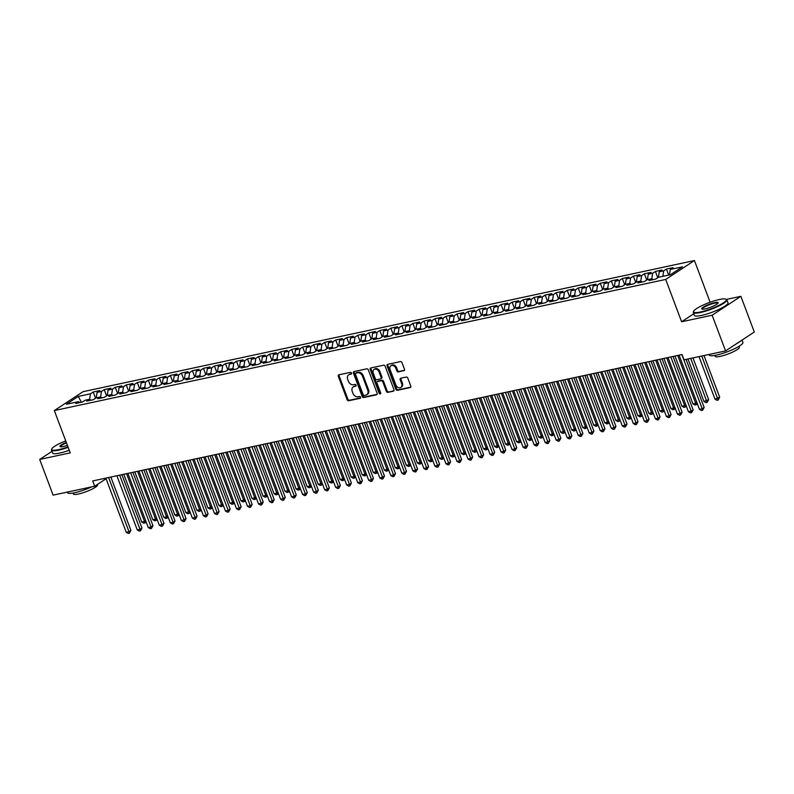 <?xml version="1.0" encoding="UTF-8"?>
<svg xmlns="http://www.w3.org/2000/svg" width="794" height="794" viewBox="0 0 794 794"><rect width="100%" height="100%" fill="white"/><g stroke="black" fill="none" stroke-linecap="round" stroke-linejoin="round"><path stroke-width="1.19" d="M351.514 373.081A0.983 0.754 -123.3 0 0 350.412 372.336L338.919 374.798A1.409 1.072 -123.3 0 0 338.323 376.336L347.107 399.7A1.409 1.072 -123.3 0 0 348.675 400.762L360.168 398.3A0.983 0.754 -123.3 0 0 359.483 396.484L357.995 396.802A4.516 3.444 -123.3 0 1 352.973 393.387L352.238 391.442A4.516 3.444 -123.3 0 1 353.221 386.926A4.516 3.444 -123.3 0 1 354.144 386.549L355.633 386.221A0.983 0.754 -123.3 0 0 354.948 384.405L353.459 384.723A4.516 3.444 -123.3 0 1 348.437 381.319L347.703 379.373A4.516 3.444 -123.3 0 1 348.685 374.857A4.516 3.444 -123.3 0 1 349.608 374.47L351.097 374.153A0.983 0.754 -123.3 0 0 351.514 373.081M403.868 370.758A1.409 1.072 -123.3 0 0 404.464 369.23L402.002 362.679A1.409 1.072 -123.3 0 0 400.424 361.607L387.661 364.347A1.409 1.072 -123.3 0 0 387.065 365.875L395.849 389.239A1.409 1.072 -123.3 0 0 397.417 390.311L410.19 387.571A1.409 1.072 -123.3 0 0 410.776 386.043L407.808 378.123A1.409 1.072 -123.3 0 0 406.23 377.061L400.772 378.232A1.409 1.072 -123.3 0 0 400.176 379.76L401.655 383.681A3.772 2.878 -123.3 0 1 400.831 387.462A3.772 2.878 -123.3 0 1 395.859 384.931L390.082 369.547A3.772 2.878 -123.3 0 1 390.906 365.776A3.772 2.878 -123.3 0 1 395.869 368.307L396.831 370.867A1.409 1.072 -123.3 0 0 398.399 371.929L404.374 370.421M693.767 313.769L681.609 321.769L712.139 315.218L725.567 350.918L684.001 359.831L682.016 354.541L92.69 480.936L94.685 486.226L106.088 478.722M681.609 321.769L665.7 279.448L54.329 410.567L83.062 391.67L694.442 260.551L665.7 279.448M51.957 451.369L39.7 459.428L70.239 452.878L54.329 410.567M39.7 459.428L53.119 495.138L94.685 486.226M368.347 369.895A1.409 1.072 -123.3 0 0 366.778 368.823L354.005 371.562A1.409 1.072 -123.3 0 0 353.419 373.091L362.193 396.464A1.409 1.072 -123.3 0 0 363.771 397.526L376.535 394.787A1.409 1.072 -123.3 0 0 377.13 393.258L368.347 369.895M370.838 367.959L383.601 365.22A1.409 1.072 -123.3 0 1 385.169 366.282L393.953 389.646A1.409 1.072 -123.3 0 1 393.358 391.174L387.899 392.355A1.409 1.072 -123.3 0 1 386.331 391.283L382.768 381.805A1.409 1.072 -123.3 0 0 381.199 380.743L377.567 381.517A1.409 1.072 -123.3 0 0 376.971 383.055L380.683 392.911A0.983 0.754 -123.3 0 1 379.165 393.238L370.242 369.488A1.409 1.072 -123.3 0 1 370.838 367.959M95.558 398.26L93.196 391.988L90.447 393.804L78.318 396.404L66.359 404.265L78.477 401.665L75.728 403.481L82.338 402.062L85.097 400.245L89.504 399.303L86.745 401.119L93.364 399.7L96.124 397.883L100.53 396.94L97.771 398.757L104.381 397.337L107.14 395.521L111.557 394.578L108.798 396.385L115.408 394.965L118.167 393.159L122.574 392.206L119.815 394.023L126.435 392.603L129.194 390.797L133.6 389.844L130.841 391.66L137.461 390.241L140.21 388.425L144.627 387.482L141.868 389.298L148.478 387.879L151.237 386.063L155.644 385.12L152.895 386.936L159.505 385.517L162.264 383.701L166.671 382.758L163.911 384.564L170.531 383.145L173.281 381.338L177.697 380.386L174.938 382.202L181.548 380.783L184.307 378.976L188.714 378.023L185.965 379.84L192.575 378.42L195.334 376.604L199.741 375.661L196.981 377.478L203.601 376.058L206.361 374.242L210.767 373.299L208.008 375.115L214.618 373.696L217.377 371.88L221.794 370.937L219.035 372.743L225.645 371.324L228.404 369.518L232.811 368.565L230.052 370.381L236.672 368.962L239.431 367.156L243.837 366.203L241.078 368.019L247.698 366.6L250.447 364.783L254.864 363.841L252.105 365.657L258.715 364.238L261.474 362.421L265.881 361.478L263.132 363.295L269.742 361.875L272.501 360.059L276.908 359.116L274.148 360.923L280.768 359.503L283.518 357.697L287.934 356.744L285.175 358.56L291.785 357.141L294.544 355.335L298.951 354.382L296.202 356.198L302.812 354.779L305.571 352.963L309.978 352.02L307.218 353.836L313.838 352.417L316.598 350.601L321.004 349.658L318.245 351.474L324.855 350.055L327.614 348.238L332.021 347.296L329.272 349.102L335.882 347.683L338.641 345.876L343.048 344.924L340.289 346.74L346.909 345.321L349.668 343.514L354.074 342.561L351.315 344.378L357.925 342.958L360.684 341.142L365.101 340.199L362.342 342.016L368.952 340.596L371.711 338.78L376.118 337.837L373.359 339.653L379.979 338.234L382.738 336.418L387.144 335.475L384.385 337.281L391.005 335.862L393.755 334.056L398.171 333.103L395.412 334.919L402.022 333.5L404.781 331.694L409.188 330.741L406.439 332.557L413.049 331.138L415.808 329.321L420.215 328.379L417.455 330.195L424.075 328.776L426.825 326.959L431.241 326.016L428.482 327.833L435.092 326.413L437.851 324.597L442.258 323.654L439.509 325.461L446.119 324.041L448.878 322.235L453.285 321.282L450.526 323.098L457.146 321.679L459.905 319.863L464.311 318.92L461.552 320.736L468.162 319.317L470.921 317.501L475.338 316.558L472.579 318.374L479.189 316.955L481.948 315.139L486.355 314.196L483.596 316.002L490.216 314.593L492.975 312.776L497.381 311.834L494.622 313.64L501.242 312.221L503.992 310.414L508.408 309.462L505.649 311.278L512.259 309.858L515.018 308.042L519.425 307.099L516.676 308.916L523.286 307.496L526.045 305.68L530.452 304.737L527.692 306.553L534.312 305.134L537.062 303.318L541.478 302.375L538.719 304.181L545.329 302.772L548.088 300.956L552.495 300.013L549.746 301.819L556.356 300.4L559.115 298.594L563.522 297.641L560.763 299.457L567.382 298.038L570.142 296.222L574.548 295.279L571.789 297.095L578.399 295.676L581.158 293.859L585.565 292.917L582.816 294.733L589.426 293.314L592.185 291.497L596.592 290.554L593.833 292.361L600.453 290.951L603.212 289.135L607.618 288.192L604.859 289.999L611.479 288.579L614.228 286.773L618.645 285.82L615.886 287.636L622.496 286.217L625.255 284.401L629.662 283.458L626.903 285.274L633.523 283.855L636.282 282.039L640.689 281.096L637.929 282.912L644.549 281.493L647.299 279.677L651.715 278.734L648.956 280.54L655.566 279.131L658.325 277.314L670.454 274.714L682.413 266.844L670.285 269.444L669.451 274.923M93.196 391.988L99.816 390.569L97.057 392.385L101.463 391.442L100.62 397M106.575 395.888L104.222 389.626L101.463 391.442M104.222 389.626L110.832 388.206L108.083 390.023L112.49 389.07L111.646 394.628M117.601 393.526L115.249 387.264L112.49 389.07M115.249 387.264L121.859 385.844L119.1 387.651L123.517 386.708L122.663 392.266M128.628 391.164L126.266 384.901L123.517 386.708M126.266 384.901L132.886 383.482L130.127 385.288L134.533 384.346L133.69 389.904M139.645 388.802L137.293 382.529L134.533 384.346M137.293 382.529L143.912 381.11L141.153 382.926L145.56 381.983L144.716 387.541M150.671 386.44L148.319 380.167L145.56 381.983M148.319 380.167L154.929 378.748L152.17 380.564L156.587 379.621L155.733 385.179M161.698 384.068L159.346 377.805L156.587 379.621M159.346 377.805L165.956 376.386L163.197 378.202L167.603 377.249L166.76 382.807M172.725 381.706L170.363 375.443L167.603 377.249M170.363 375.443L176.983 374.024L174.223 375.83L178.63 374.887L177.787 380.445M183.742 379.343L181.389 373.071L178.63 374.887M181.389 373.071L187.999 371.661L185.25 373.468L189.657 372.525L188.803 378.083M194.768 376.981L192.416 370.709L189.657 372.525M192.416 370.709L199.026 369.289L196.267 371.106L200.684 370.163L199.83 375.721M205.795 374.619L203.433 368.347L200.684 370.163M203.433 368.347L210.053 366.927L207.294 368.744L211.7 367.801L210.857 373.359M216.812 372.247L214.459 365.984L211.7 367.801M214.459 365.984L221.069 364.565L218.32 366.381L222.727 365.429L221.873 370.987M227.838 369.885L225.486 363.622L222.727 365.429M225.486 363.622L232.096 362.203L229.337 364.009L233.754 363.066L232.9 368.624M238.865 367.523L236.503 361.25L233.754 363.066M236.503 361.25L243.123 359.841L240.364 361.647L244.77 360.704L243.927 366.262M249.882 365.161L247.53 358.888L244.77 360.704M247.53 358.888L254.149 357.469L251.39 359.285L255.797 358.342L254.953 363.9M260.908 362.798L258.556 356.526L255.797 358.342M258.556 356.526L265.166 355.107L262.407 356.923L266.824 355.98L265.97 361.538M271.935 360.426L269.573 354.164L266.824 355.98M269.573 354.164L276.193 352.744L273.434 354.561L277.84 353.608L276.997 359.166M282.962 358.064L280.6 351.802L277.84 353.608M280.6 351.802L287.22 350.382L284.46 352.189L288.867 351.246L288.024 356.804M293.978 355.702L291.626 349.429L288.867 351.246M291.626 349.429L298.236 348.02L295.487 349.826L299.894 348.884L299.04 354.442M305.005 353.34L302.653 347.067L299.894 348.884M302.653 347.067L309.263 345.648L306.504 347.464L310.911 346.521L310.067 352.079M316.032 350.978L313.67 344.705L310.911 346.521M313.67 344.705L320.29 343.286L317.531 345.102L321.937 344.159L321.094 349.717M327.049 348.606L324.696 342.343L321.937 344.159M324.696 342.343L331.306 340.924L328.557 342.74L332.964 341.787L332.11 347.345M338.075 346.244L335.723 339.981L332.964 341.787M335.723 339.981L342.333 338.562L339.574 340.368L343.991 339.425L343.137 344.983M349.102 343.881L346.74 337.609L343.991 339.425M346.74 337.609L353.36 336.199L350.601 338.006L355.007 337.063L354.164 342.621M360.119 341.519L357.766 335.247L355.007 337.063M357.766 335.247L364.377 333.827L361.627 335.644L366.034 334.701L365.19 340.259M371.145 339.157L368.793 332.885L366.034 334.701M368.793 332.885L375.403 331.465L372.644 333.282L377.061 332.339L376.207 337.897M382.172 336.785L379.81 330.522L377.061 332.339M379.81 330.522L386.43 329.103L383.671 330.919L388.077 329.967L387.234 335.525M393.199 334.423L390.837 328.16L388.077 329.967M390.837 328.16L397.457 326.741L394.697 328.547L399.104 327.604L398.26 333.162M404.215 332.061L401.863 325.788L399.104 327.604M401.863 325.788L408.473 324.379L405.714 326.185L410.131 325.242L409.277 330.8M415.242 329.699L412.89 323.426L410.131 325.242M412.89 323.426L419.5 322.007L416.741 323.823L421.148 322.88L420.304 328.438M426.269 327.336L423.907 321.064L421.148 322.88M423.907 321.064L430.527 319.645L427.768 321.461L432.174 320.518L431.331 326.076M437.286 324.964L434.933 318.702L432.174 320.518M434.933 318.702L441.543 317.282L438.794 319.099L443.201 318.146L442.347 323.704M448.312 322.602L445.96 316.34L443.201 318.146M445.96 316.34L452.57 314.92L449.811 316.727L454.228 315.784L453.374 321.342M459.339 320.24L456.977 313.967L454.228 315.784M456.977 313.967L463.597 312.558L460.838 314.364L465.244 313.422L464.401 318.98M470.356 317.878L468.003 311.605L465.244 313.422M468.003 311.605L474.613 310.186L471.864 312.002L476.271 311.059L475.427 316.617M481.382 315.506L479.03 309.243L476.271 311.059M479.03 309.243L485.64 307.824L482.881 309.64L487.298 308.697L486.444 314.255M492.409 313.144L490.047 306.881L487.298 308.697M490.047 306.881L496.667 305.462L493.908 307.278L498.314 306.325L497.471 311.883M503.426 310.782L501.074 304.519L498.314 306.325M501.074 304.519L507.694 303.1L504.934 304.906L509.341 303.963L508.497 309.521M514.452 308.419L512.1 302.147L509.341 303.963M512.1 302.147L518.71 300.728L515.951 302.544L520.368 301.601L519.514 307.159M525.479 306.057L523.127 299.785L520.368 301.601M523.127 299.785L529.737 298.365L526.978 300.182L531.385 299.239L530.541 304.797M536.506 303.685L534.144 297.422L531.385 299.239M534.144 297.422L540.764 296.003L538.004 297.819L542.411 296.877L541.568 302.435M547.523 301.323L545.17 295.06L542.411 296.877M545.17 295.06L551.78 293.641L549.031 295.457L553.438 294.505L552.584 300.063M558.549 298.961L556.197 292.698L553.438 294.505M556.197 292.698L562.807 291.279L560.048 293.085L564.455 292.142L563.611 297.7M569.576 296.599L567.214 290.326L564.455 292.142M567.214 290.326L573.834 288.907L571.075 290.723L575.481 289.78L574.638 295.338M580.593 294.237L578.24 287.964L575.481 289.78M578.24 287.964L584.85 286.545L582.101 288.361L586.508 287.418L585.654 292.976M591.619 291.864L589.267 285.602L586.508 287.418M589.267 285.602L595.877 284.183L593.118 285.999L597.535 285.046L596.681 290.614M602.646 289.502L600.284 283.24L597.535 285.046M600.284 283.24L606.904 281.82L604.145 283.637L608.551 282.684L607.708 288.242M613.663 287.14L611.311 280.877L608.551 282.684M611.311 280.877L617.921 279.458L615.171 281.265L619.578 280.322L618.734 285.88M624.689 284.778L622.337 278.505L619.578 280.322M622.337 278.505L628.947 277.086L626.188 278.902L630.605 277.96L629.751 283.518M635.716 282.416L633.354 276.143L630.605 277.96M633.354 276.143L639.974 274.724L637.215 276.54L641.621 275.597L640.778 281.155M646.743 280.044L644.381 273.781L641.621 275.597M644.381 273.781L651.001 272.362L648.241 274.178L652.648 273.225L651.805 278.783M657.76 277.682L655.407 271.419L652.648 273.225M655.407 271.419L662.017 270L659.258 271.816L663.675 270.863L662.841 276.342M668.697 275.091L666.434 269.057L663.675 270.863M666.434 269.057L673.044 267.638L670.285 269.444M651.715 278.734L653.144 279.647M640.689 281.096L642.128 282.009M659.258 271.816L658.424 277.295M629.662 283.458L631.101 284.371M648.241 274.178L647.408 279.657M618.645 285.82L620.074 286.733M637.215 276.54L636.381 282.019M607.618 288.192L609.048 289.105M626.188 278.902L625.354 284.381M596.592 290.554L598.031 291.467M615.171 281.265L614.328 286.743M585.565 292.917L587.004 293.83M604.145 283.637L603.311 289.115M574.548 295.279L575.978 296.192M593.118 285.999L592.284 291.477M563.522 297.641L564.961 298.564M582.101 288.361L581.258 293.84M552.495 300.013L553.934 300.926M571.075 290.723L570.241 296.202M541.478 302.375L542.907 303.288M560.048 293.085L559.214 298.564M530.452 304.737L531.891 305.65M549.031 295.457L548.188 300.936M519.425 307.099L520.864 308.012M538.004 297.819L537.171 303.298M508.408 309.462L509.837 310.385M526.978 300.182L526.144 305.66M497.381 311.834L498.811 312.747M515.951 302.544L515.117 308.022M486.355 314.196L487.794 315.109M504.934 304.906L504.101 310.394M475.338 316.558L476.767 317.471M493.908 307.278L493.074 312.757M464.311 318.92L465.741 319.833M482.881 309.64L482.047 315.119M453.285 321.282L454.724 322.205M471.864 312.002L471.021 317.481M442.258 323.654L443.697 324.567M460.838 314.364L460.004 319.843M431.241 326.016L432.67 326.93M449.811 316.727L448.977 322.215M420.215 328.379L421.654 329.292M438.794 319.099L437.951 324.577M409.188 330.741L410.627 331.654M427.768 321.461L426.934 326.939M398.171 333.103L399.6 334.026M416.741 323.823L415.907 329.302M387.144 335.475L388.584 336.388M405.714 326.185L404.88 331.664M376.118 337.837L377.557 338.75M394.697 328.547L393.864 334.036M365.101 340.199L366.53 341.112M383.671 330.919L382.837 336.398M354.074 342.561L355.504 343.474M372.644 333.282L371.81 338.76M343.048 344.924L344.487 345.847M361.627 335.644L360.784 341.122M332.021 347.296L333.46 348.209M350.601 338.006L349.767 343.484M321.004 349.658L322.433 350.571M339.574 340.368L338.74 345.856M309.978 352.02L311.417 352.933M328.557 342.74L327.714 348.219M298.951 354.382L300.39 355.295M317.531 345.102L316.697 350.581M287.934 356.744L289.363 357.667M306.504 347.464L305.67 352.943M276.908 359.116L278.347 360.029M295.487 349.826L294.643 355.305M265.881 361.478L267.32 362.392M284.46 352.189L283.627 357.677M254.864 363.841L256.293 364.754M273.434 354.561L272.6 360.039M243.837 366.203L245.267 367.116M262.407 356.923L261.573 362.401M232.811 368.565L234.25 369.488M251.39 359.285L250.557 364.764M221.794 370.937L223.223 371.85M240.364 361.647L239.53 367.126M210.767 373.299L212.197 374.212M229.337 364.009L228.503 369.498M199.741 375.661L201.18 376.574M218.32 366.381L217.477 371.86M188.714 378.023L190.153 378.937M207.294 368.744L206.46 374.222M177.697 380.386L179.126 381.309M196.267 371.106L195.433 376.584M166.671 382.758L168.11 383.671M185.25 373.468L184.407 378.946M155.644 385.12L157.083 386.033M174.223 375.83L173.39 381.319M144.627 387.482L146.056 388.395M163.197 378.202L162.363 383.681M133.6 389.844L135.03 390.757M152.17 380.564L151.336 386.043M122.574 392.206L124.013 393.129M141.153 382.926L140.32 388.405M111.557 394.578L112.986 395.491M130.127 385.288L129.293 390.767M100.53 396.94L101.96 397.854M119.1 387.651L118.266 393.139M89.504 399.303L90.943 400.216M108.083 390.023L107.24 395.501M78.477 401.665L79.916 402.578M97.057 392.385L96.223 397.863M725.567 350.918L754.3 332.021L740.881 296.321L726.49 299.407M712.139 315.218L740.881 296.321M710.114 302.256L694.442 260.551M78.318 396.404L81.345 402.28M90.447 393.804L89.593 399.362M351.553 373.716L350.382 373.964A4.516 3.444 -123.3 0 0 349.459 374.341L348.685 374.857M353.221 386.926L354.005 386.42A4.516 3.444 -123.3 0 1 354.918 386.033L356.089 385.785M339.098 374.758A1.409 1.072 -123.3 0 0 339.098 375.82L347.881 399.183A1.409 1.072 -123.3 0 0 349.449 400.255L360.625 397.854M354.193 371.523A1.409 1.072 -123.3 0 0 354.193 372.584L362.977 395.948A1.409 1.072 -123.3 0 0 364.545 397.01L377.13 394.32M355.881 373.13A0.983 0.754 -123.3 0 0 355.464 374.202L363.176 394.707A0.983 0.754 -123.3 0 0 364.277 395.452L365.845 395.114A4.516 3.444 -123.3 0 0 366.759 394.737A4.516 3.444 -123.3 0 0 367.741 390.221L362.471 376.197A4.516 3.444 -123.3 0 0 357.449 372.793L355.881 373.13L356.655 372.614A0.983 0.754 -123.3 0 0 356.298 372.852M366.759 394.737L367.543 394.221A4.516 3.444 -123.3 0 0 368.525 389.705L367.741 390.221M356.655 372.614L358.223 372.277A4.516 3.444 -123.3 0 1 363.255 375.691L368.525 389.705M393.953 390.708L387.899 392.355M377.835 381.348A1.409 1.072 -123.3 0 1 378.351 381.011L381.974 380.237A1.409 1.072 -123.3 0 1 383.542 381.299L387.105 390.777A1.409 1.072 -123.3 0 0 388.673 391.839M371.016 367.92A1.409 1.072 -123.3 0 0 371.016 368.972L379.949 392.732A0.983 0.754 -123.3 0 0 380.743 393.477M379.066 371.979A3.772 2.878 -123.3 0 0 374.103 369.448A3.772 2.878 -123.3 0 0 373.279 373.22L375.314 378.639A1.409 1.072 -123.3 0 0 376.892 379.701L380.515 378.927A1.409 1.072 -123.3 0 0 381.11 377.398L379.066 371.979L379.85 371.463A3.772 2.878 -123.3 0 0 374.877 368.932L374.103 369.448M381.289 378.41A1.409 1.072 -123.3 0 0 381.884 376.882L381.11 377.398M379.85 371.463L381.884 376.882M390.906 365.776L391.68 365.26A3.772 2.878 -123.3 0 1 396.643 367.791L397.615 370.351A1.409 1.072 -123.3 0 0 399.183 371.423L404.464 370.292M400.831 387.462L401.605 386.946A3.772 2.878 -123.3 0 0 402.429 383.174L401.655 383.681M400.96 378.192A1.409 1.072 -123.3 0 0 400.95 379.244L402.429 383.174M387.849 364.307A1.409 1.072 -123.3 0 0 387.839 365.369L396.623 388.732A1.409 1.072 -123.3 0 0 398.191 389.794L410.776 387.095M123.785 474.266L141.759 522.075L144.518 521.489L126.544 473.671M146.007 521.539L145.689 522.492L143.813 523.236L141.759 522.075M144.915 522.998L144.518 521.489L145.699 520.705M108.619 477.522L128.985 531.702L126.226 532.288L105.86 478.107M110.852 477.035L130.921 530.422L128.985 531.702L129.382 533.211L128.281 533.449L126.226 532.288M130.921 530.422L129.382 533.211M134.811 471.894L152.785 519.713L155.535 519.117L137.57 471.308M157.033 519.177L156.716 520.12L154.84 520.874L152.785 519.713M155.942 520.636L155.535 519.117L156.716 518.343M145.838 469.532L163.802 517.351L166.561 516.755L148.587 468.946M168.06 516.815L167.742 517.757L165.857 518.502L163.802 517.351M166.968 518.274L166.561 516.755L167.742 515.981M119.636 475.149L140.002 529.34L137.253 529.926L116.887 475.745M121.879 474.673L141.947 528.06L140.002 529.34L140.409 530.849L139.307 531.087L137.253 529.926M141.947 528.06L140.409 530.849M130.663 472.787L151.029 526.968L148.27 527.563L127.903 473.383M132.906 472.311L152.974 525.697L151.029 526.968L151.426 528.486L150.324 528.725L148.27 527.563M152.974 525.697L151.426 528.486M65.723 440.868A17.537 3.226 -20.6 0 0 51.809 448.888A17.537 3.226 -20.6 0 0 58.677 449.622A17.537 3.226 -20.6 0 0 67.976 446.883M68.155 447.35A17.964 3.305 159.4 0 1 58.587 450.168A17.964 3.305 159.4 0 1 51.481 450.109A17.964 3.305 159.4 0 1 51.56 449.414L51.809 448.888M67.411 445.365A8.764 1.608 159.4 0 1 63.411 446.506A8.764 1.608 159.4 0 1 60.195 446.704A8.764 1.608 159.4 0 1 66.289 442.387M66.468 442.863A8.337 1.528 -20.6 0 0 60.493 446.714A8.337 1.528 -20.6 0 0 60.533 446.794M91.667 486.871A17.964 3.305 159.4 0 1 74.596 492.746A17.964 3.305 159.4 0 1 67.49 492.687L67.262 492.101M97.394 484.439L97.553 484.856A12.932 2.372 159.4 0 1 91.399 489.461A12.932 2.372 159.4 0 1 78.457 494.007A12.932 2.372 159.4 0 1 73.336 493.957L72.998 493.064M69.247 450.258A17.964 3.305 159.4 0 1 59.679 453.076A17.964 3.305 159.4 0 1 52.573 453.017L51.481 450.109M700.467 311.982A17.537 3.226 -20.6 0 0 719.334 305.174A17.537 3.226 -20.6 0 0 725.855 299.12A17.537 3.226 -20.6 0 0 719.424 299.517A17.537 3.226 -20.6 0 0 693.609 311.248A17.537 3.226 -20.6 0 0 700.467 311.982M725.855 299.12L726.401 299.358A17.964 3.305 159.4 0 1 726.907 299.824A17.964 3.305 159.4 0 1 718.371 306.216A17.964 3.305 159.4 0 1 700.387 312.528A17.964 3.305 159.4 0 1 693.281 312.469A17.964 3.305 159.4 0 1 693.361 311.774L693.609 311.248M705.211 308.866A8.764 1.608 159.4 0 1 701.985 309.055A8.764 1.608 159.4 0 1 705.251 306.037A8.764 1.608 159.4 0 1 714.679 302.633A8.764 1.608 159.4 0 1 718.113 303A8.764 1.608 159.4 0 1 705.211 308.866M717.915 303.288A8.337 1.528 -20.6 0 0 717.895 303.209A8.337 1.528 -20.6 0 0 714.6 303.179A8.337 1.528 -20.6 0 0 706.253 306.107A8.337 1.528 -20.6 0 0 702.293 309.074A8.337 1.528 -20.6 0 0 702.333 309.154M742.043 340.08L742.916 342.403A17.964 3.305 159.4 0 1 734.371 348.794A17.964 3.305 159.4 0 1 716.396 355.107A17.964 3.305 159.4 0 1 709.28 355.047L709.062 354.461M740.395 341.172A17.964 3.305 159.4 0 1 736.246 343.891M739.016 346.313L739.353 347.216A12.932 2.372 159.4 0 1 733.199 351.821A12.932 2.372 159.4 0 1 720.257 356.367A12.932 2.372 159.4 0 1 715.136 356.317L714.799 355.424M726.907 299.824L728.009 302.732A17.964 3.305 159.4 0 1 719.463 309.124A17.964 3.305 159.4 0 1 701.479 315.436A17.964 3.305 159.4 0 1 694.373 315.377L693.281 312.469M156.855 467.17L174.829 514.978L177.588 514.393L159.614 466.584M179.077 514.452L178.759 515.395L176.883 516.14L174.829 514.978M177.985 515.901L177.588 514.393L178.769 513.619M167.881 464.808L185.856 512.616L188.605 512.031L170.641 464.212M190.103 512.08L189.786 513.033L187.91 513.778L185.856 512.616M189.012 513.539L188.605 512.031L189.796 511.247M141.689 470.425L162.055 524.606L159.296 525.201L138.93 471.011M143.922 469.939L163.991 523.325L162.055 524.606L162.452 526.124L161.351 526.353L159.296 525.201M163.991 523.325L162.452 526.124M152.706 468.063L173.072 522.244L170.323 522.829L149.957 468.649M154.949 467.577L175.017 520.963L173.072 522.244L173.479 523.752L172.377 523.99L170.323 522.829M175.017 520.963L173.479 523.752M178.908 462.445L196.872 510.254L199.631 509.669L181.657 461.85M201.13 509.718L200.813 510.671L198.937 511.415L196.872 510.254M200.038 511.177L199.631 509.669L200.813 508.885M163.733 465.691L184.099 519.881L181.34 520.467L160.974 466.286M165.976 465.215L186.044 518.601L184.099 519.881L184.506 521.39L183.404 521.628L181.34 520.467M186.044 518.601L184.506 521.39M189.925 460.073L207.899 507.892L210.658 507.297L192.684 459.488M212.147 507.356L211.839 508.299L209.953 509.053L207.899 507.892M211.055 508.815L210.658 507.297L211.839 506.522M174.759 463.329L195.126 517.519L192.366 518.105L172 463.924M177.002 462.852L197.061 516.239L195.126 517.519L195.523 519.028L194.421 519.266L192.366 518.105M197.061 516.239L195.523 519.028M200.951 457.711L218.926 505.53L221.685 504.934L203.711 457.126M223.174 504.994L222.856 505.937L220.98 506.681L218.926 505.53M222.082 506.453L221.685 504.934L222.866 504.16M185.776 460.967L206.142 515.147L203.393 515.743L183.027 461.562M188.019 460.49L208.088 513.877L206.142 515.147L206.549 516.666L205.448 516.904L203.393 515.743M208.088 513.877L206.549 516.666M211.978 455.349L229.952 503.158L232.702 502.572L214.727 454.764M234.2 502.632L233.883 503.575L232.007 504.319L229.952 503.158M233.108 504.081L232.702 502.572L233.883 501.798M196.803 458.604L217.169 512.785L214.42 513.381L194.054 459.19M199.046 458.118L219.114 511.505L217.169 512.785L217.576 514.304L216.474 514.532L214.42 513.381M219.114 511.505L217.576 514.304M223.005 452.987L240.969 500.796L243.728 500.21L225.754 452.391M245.227 500.26L244.909 501.213L243.024 501.957L240.969 500.796M244.125 501.719L243.728 500.21L244.909 499.426M207.83 456.242L228.196 510.423L225.436 511.008L205.07 456.828M210.073 455.756L230.141 509.143L228.196 510.423L228.593 511.931L227.491 512.17L225.436 511.008M230.141 509.143L228.593 511.931M234.022 450.625L251.996 498.434L254.755 497.848L236.781 450.029M256.244 497.898L255.926 498.85L254.05 499.595L251.996 498.434M255.152 499.357L254.755 497.848L255.936 497.064M218.856 453.87L239.222 508.061L236.463 508.646L216.097 454.466M221.089 453.394L241.158 506.78L239.222 508.061L239.619 509.569L238.518 509.808L236.463 508.646M241.158 506.78L239.619 509.569M245.048 448.253L263.022 496.071L265.772 495.476L247.807 447.667M267.27 495.535L266.953 496.478L265.077 497.233L263.022 496.071M266.179 496.994L265.772 495.476L266.953 494.702M229.873 451.508L250.239 505.699L247.49 506.284L227.124 452.104M232.116 451.032L252.184 504.418L250.239 505.699L250.646 507.207L249.544 507.445L247.49 506.284M252.184 504.418L250.646 507.207M256.075 445.891L274.039 493.709L276.798 493.114L258.824 445.305M278.297 493.173L277.979 494.116L276.094 494.861L274.039 493.709M277.205 494.632L276.798 493.114L277.979 492.34M240.9 449.146L261.266 503.327L258.507 503.922L238.14 449.741M243.143 448.67L263.211 502.056L261.266 503.327L261.663 504.845L260.561 505.083L258.507 503.922M263.211 502.056L261.663 504.845M267.092 443.528L285.066 491.337L287.825 490.752L269.851 442.933M289.314 490.811L288.996 491.754L287.12 492.498L285.066 491.337M288.222 492.26L287.825 490.752L289.006 489.977M251.926 446.784L272.292 500.964L269.533 501.56L249.167 447.369M254.159 446.297L274.228 499.684L272.292 500.964L272.689 502.483L271.588 502.711L269.533 501.56M274.228 499.684L272.689 502.483M278.118 441.166L296.093 488.975L298.842 488.389L280.877 440.571M300.34 488.439L300.023 489.392L298.147 490.136L296.093 488.975M299.249 489.898L298.842 488.389L300.023 487.605M262.943 444.422L283.309 498.602L280.56 499.188L260.194 445.007M265.186 443.935L285.254 497.322L283.309 498.602L283.716 500.111L282.614 500.349L280.56 499.188M285.254 497.322L283.716 500.111M289.145 438.804L307.109 486.613L309.868 486.017L291.894 438.209M311.367 486.077L311.049 487.03L309.174 487.774L307.109 486.613M310.275 487.536L309.868 486.017L311.049 485.243M273.97 442.05L294.336 496.24L291.577 496.826L271.211 442.645M276.213 441.573L296.281 494.96L294.336 496.24L294.743 497.749L293.631 497.987L291.577 496.826M296.281 494.96L294.743 497.749M300.162 436.432L318.136 484.251L320.895 483.655L302.921 435.846M322.384 483.715L322.076 484.658L320.19 485.412L318.136 484.251M321.292 485.174L320.895 483.655L322.076 482.881M284.996 439.687L305.362 493.878L302.603 494.464L282.237 440.283M287.239 439.211L307.298 492.598L305.362 493.878L305.759 495.387L304.658 495.625L302.603 494.464M307.298 492.598L305.759 495.387M311.188 434.07L329.163 481.889L331.912 481.293L313.948 433.484M333.411 481.353L333.093 482.295L331.217 483.04L329.163 481.889M332.319 482.812L331.912 481.293L333.103 480.519M296.013 437.325L316.379 491.506L313.63 492.101L293.264 437.921M298.256 436.849L318.325 490.235L316.379 491.506L316.786 493.024L315.684 493.263L313.63 492.101M318.325 490.235L316.786 493.024M322.215 431.708L340.189 479.516L342.939 478.931L324.964 431.112M344.437 478.99L344.12 479.933L342.244 480.678L340.189 479.516M343.345 480.439L342.939 478.931L344.12 478.157M307.04 434.963L327.406 489.144L324.647 489.739L304.281 435.549M309.283 434.477L329.351 487.863L327.406 489.144L327.813 490.662L326.711 490.891L324.647 489.739M329.351 487.863L327.813 490.662M333.232 429.346L351.206 477.154L353.965 476.569L335.991 428.75M355.464 476.618L355.146 477.571L353.261 478.316L351.206 477.154M354.362 478.077L353.965 476.569L355.146 475.785M318.066 432.601L338.433 486.782L335.673 487.367L315.307 433.187M320.31 432.115L340.368 485.501L338.433 486.782L338.83 488.29L337.728 488.528L335.673 487.367M340.368 485.501L338.83 488.29M344.259 426.983L362.233 474.792L364.992 474.197L347.018 426.388M366.481 474.256L366.163 475.209L364.287 475.953L362.233 474.792M365.389 475.715L364.992 474.197L366.173 473.423M329.093 430.229L349.459 484.419L346.7 485.005L326.334 430.824M331.326 429.752L351.395 483.139L349.459 484.419L349.856 485.928L348.755 486.166L346.7 485.005M351.395 483.139L349.856 485.928M355.285 424.611L373.259 472.43L376.009 471.834L358.044 424.026M377.507 471.894L377.19 472.837L375.314 473.591L373.259 472.43M376.416 473.353L376.009 471.834L377.19 471.06M340.11 427.867L360.476 482.057L357.727 482.643L337.361 428.462M342.353 427.39L362.421 480.777L360.476 482.057L360.883 483.566L359.781 483.804L357.727 482.643M362.421 480.777L360.883 483.566M366.312 422.249L384.276 470.068L387.035 469.472L369.061 421.664M388.534 469.532L388.216 470.475L386.331 471.219L384.276 470.068M387.432 470.991L387.035 469.472L388.216 468.698M351.137 425.505L371.503 479.685L368.744 480.281L348.377 426.1M353.38 425.028L373.448 478.415L371.503 479.685L371.9 481.204L370.798 481.442L368.744 480.281M373.448 478.415L371.9 481.204M377.329 419.887L395.303 467.696L398.062 467.11L380.088 419.292M399.551 467.17L399.233 468.113L397.357 468.857L395.303 467.696M398.459 468.619L398.062 467.11L399.243 466.336M362.163 423.142L382.529 477.323L379.77 477.919L359.404 423.728M364.396 422.656L384.465 476.043L382.529 477.323L382.926 478.842L381.825 479.07L379.77 477.919M384.465 476.043L382.926 478.842M388.355 417.525L406.329 465.334L409.079 464.748L391.114 416.929M410.577 464.798L410.26 465.75L408.384 466.495L406.329 465.334M409.486 466.257L409.079 464.748L410.26 463.964M373.18 420.78L393.546 474.961L390.797 475.546L370.431 421.366M375.423 420.294L395.491 473.681L393.546 474.961L393.953 476.469L392.851 476.708L390.797 475.546M395.491 473.681L393.953 476.469M399.382 415.163L417.346 462.971L420.105 462.376L402.131 414.567M421.604 462.436L421.286 463.378L419.401 464.133L417.346 462.971M420.512 463.894L420.105 462.376L421.286 461.602M384.207 418.408L404.573 472.599L401.814 473.184L381.448 419.004M386.45 417.932L406.518 471.318L404.573 472.599L404.98 474.107L403.868 474.346L401.814 473.184M406.518 471.318L404.98 474.107M410.399 412.791L428.373 460.609L431.132 460.014L413.158 412.205M432.621 460.073L432.313 461.016L430.427 461.771L428.373 460.609M431.529 461.532L431.132 460.014L432.313 459.24M395.233 416.046L415.599 470.227L412.84 470.822L392.474 416.642M397.476 415.57L417.535 468.956L415.599 470.227L415.996 471.745L414.895 471.983L412.84 470.822M417.535 468.956L415.996 471.745M421.425 410.429L439.4 458.247L442.149 457.652L424.185 409.843M443.648 457.711L443.33 458.654L441.454 459.398L439.4 458.247M442.556 459.17L442.149 457.652L443.34 456.878M406.25 413.684L426.616 467.865L423.867 468.46L403.501 414.279M408.493 413.208L428.562 466.594L426.616 467.865L427.023 469.383L425.921 469.621L423.867 468.46M428.562 466.594L427.023 469.383M432.452 408.066L450.416 455.875L453.176 455.29L435.201 407.471M454.674 455.349L454.357 456.292L452.481 457.036L450.416 455.875M453.582 456.798L453.176 455.29L454.357 454.515M417.277 411.322L437.643 465.502L434.884 466.098L414.518 411.907M419.52 410.835L439.588 464.222L437.643 465.502L438.05 467.021L436.948 467.249L434.884 466.098M439.588 464.222L438.05 467.021M443.469 405.704L461.443 453.513L464.202 452.927L446.228 405.109M465.701 452.977L465.383 453.93L463.498 454.674L461.443 453.513M464.599 454.436L464.202 452.927L465.383 452.143M428.303 408.96L448.67 463.14L445.91 463.726L425.544 409.545M430.547 408.473L450.605 461.86L448.67 463.14L449.067 464.649L447.965 464.887L445.91 463.726M450.605 461.86L449.067 464.649M454.496 403.342L472.47 451.151L475.229 450.555L457.255 402.747M476.718 450.615L476.4 451.558L474.524 452.312L472.47 451.151M475.626 452.074L475.229 450.555L476.41 449.781M439.33 406.588L459.696 460.778L456.937 461.364L436.571 407.183M441.563 406.111L461.632 459.498L459.696 460.778L460.093 462.287L458.992 462.525L456.937 461.364M461.632 459.498L460.093 462.287M465.522 400.97L483.496 448.789L486.246 448.193L468.281 400.384M487.744 448.253L487.427 449.196L485.551 449.95L483.496 448.789M486.653 449.712L486.246 448.193L487.427 447.419M450.347 404.225L470.713 458.406L467.964 459.001L447.598 404.821M452.59 403.749L472.658 457.136L470.713 458.406L471.12 459.925L470.018 460.163L467.964 459.001M472.658 457.136L471.12 459.925M476.549 398.608L494.513 446.427L497.272 445.831L479.298 398.022M498.771 445.891L498.453 446.833L496.568 447.578L494.513 446.427M497.669 447.35L497.272 445.831L498.453 445.057M461.374 401.863L481.74 456.044L478.981 456.639L458.614 402.459M463.617 401.387L483.685 454.773L481.74 456.044L482.137 457.562L481.035 457.801L478.981 456.639M483.685 454.773L482.137 457.562M487.566 396.246L505.54 444.054L508.299 443.469L490.325 395.65M509.788 443.528L509.47 444.471L507.594 445.216L505.54 444.054M508.696 444.977L508.299 443.469L509.48 442.695M472.4 399.501L492.766 453.682L490.007 454.277L469.641 400.087M474.633 399.015L494.702 452.401L492.766 453.682L493.163 455.2L492.062 455.428L490.007 454.277M494.702 452.401L493.163 455.2M498.592 393.884L516.566 441.692L519.316 441.107L501.351 393.288M520.814 441.156L520.497 442.109L518.621 442.853L516.566 441.692M519.723 442.615L519.316 441.107L520.497 440.323M483.417 397.139L503.783 451.32L501.034 451.905L480.668 397.725M485.66 396.653L505.728 450.039L503.783 451.32L504.19 452.828L503.088 453.066L501.034 451.905M505.728 450.039L504.19 452.828M509.619 391.521L527.583 439.33L530.342 438.735L512.368 390.926M531.841 438.794L531.523 439.737L529.638 440.491L527.583 439.33M530.749 440.253L530.342 438.735L531.523 437.96M494.444 394.767L514.81 448.957L512.051 449.543L491.685 395.362M496.687 394.29L516.755 447.677L514.81 448.957L515.207 450.466L514.105 450.704L512.051 449.543M516.755 447.677L515.207 450.466M520.636 389.149L538.61 436.968L541.369 436.372L523.395 388.564M542.858 436.432L542.54 437.375L540.664 438.129L538.61 436.968M541.766 437.891L541.369 436.372L542.55 435.598M505.47 392.405L525.836 446.585L523.077 447.181L502.711 393M507.703 391.928L527.772 445.315L525.836 446.585L526.233 448.104L525.132 448.342L523.077 447.181M527.772 445.315L526.233 448.104M531.662 386.787L549.637 434.606L552.386 434.01L534.422 386.202M553.884 434.07L553.567 435.013L551.691 435.757L549.637 434.606M552.793 435.529L552.386 434.01L553.567 433.236M516.487 390.043L536.853 444.223L534.104 444.819L513.738 390.638M518.73 389.566L538.798 442.953L536.853 444.223L537.26 445.742L536.158 445.98L534.104 444.819M538.798 442.953L537.26 445.742M542.689 384.425L560.653 432.234L563.412 431.648L545.438 383.83M564.911 431.708L564.594 432.651L562.718 433.395L560.653 432.234M563.819 433.157L563.412 431.648L564.594 430.874M527.514 387.68L547.88 441.861L545.121 442.457L524.755 388.266M529.757 387.194L549.825 440.581L547.88 441.861L548.287 443.38L547.175 443.608L545.121 442.457M549.825 440.581L548.287 443.38M553.706 382.063L571.68 429.872L574.439 429.286L556.465 381.467M575.928 429.336L575.62 430.288L573.734 431.033L571.68 429.872M574.836 430.795L574.439 429.286L575.62 428.502M538.54 385.318L558.907 439.499L556.147 440.084L535.781 385.904M540.783 384.832L560.842 438.219L558.907 439.499L559.304 441.007L558.202 441.246L556.147 440.084M560.842 438.219L559.304 441.007M564.733 379.701L582.707 427.509L585.466 426.914L567.492 379.105M586.955 426.974L586.637 427.916L584.761 428.671L582.707 427.509M585.863 428.432L585.466 426.914L586.647 426.14M549.557 382.946L569.923 437.137L567.174 437.722L546.808 383.542M551.8 382.47L571.869 435.856L569.923 437.137L570.33 438.645L569.229 438.884L567.174 437.722M571.869 435.856L570.33 438.645M575.759 377.329L593.733 425.147L596.483 424.552L578.508 376.743M597.981 424.611L597.664 425.554L595.788 426.309L593.733 425.147M596.889 426.07L596.483 424.552L597.664 423.778M560.584 380.584L580.95 434.765L578.191 435.36L557.825 381.18M562.827 380.108L582.895 433.494L580.95 434.765L581.357 436.283L580.255 436.521L578.191 435.36M582.895 433.494L581.357 436.283M586.776 374.967L604.75 422.785L607.509 422.19L589.535 374.381M609.008 422.249L608.69 423.192L606.805 423.936L604.75 422.785M607.906 423.708L607.509 422.19L608.69 421.416M571.611 378.222L591.977 432.402L589.217 432.998L568.851 378.817M573.854 377.746L593.912 431.132L591.977 432.402L592.374 433.921L591.272 434.159L589.217 432.998M593.912 431.132L592.374 433.921M597.803 372.604L615.777 420.413L618.536 419.828L600.562 372.009M620.025 419.887L619.707 420.83L617.831 421.574L615.777 420.413M618.933 421.336L618.536 419.828L619.717 419.053M582.637 375.86L603.003 430.04L600.244 430.636L579.878 376.445M584.87 375.373L604.939 428.76L603.003 430.04L603.4 431.559L602.299 431.787L600.244 430.636M604.939 428.76L603.4 431.559M608.829 370.242L626.803 418.051L629.553 417.465L611.588 369.647M631.051 417.515L630.734 418.468L628.858 419.212L626.803 418.051M629.96 418.974L629.553 417.465L630.734 416.681M593.654 373.498L614.02 427.678L611.271 428.264L590.905 374.083M595.897 373.011L615.965 426.398L614.02 427.678L614.427 429.187L613.325 429.425L611.271 428.264M615.965 426.398L614.427 429.187M619.856 367.88L637.82 415.689L640.579 415.093L622.605 367.285M642.078 415.153L641.76 416.096L639.875 416.85L637.82 415.689M640.976 416.612L640.579 415.093L641.76 414.319M604.681 371.126L625.047 425.316L622.288 425.902L601.921 371.721M606.924 370.649L626.992 424.036L625.047 425.316L625.444 426.825L624.342 427.063L622.288 425.902M626.992 424.036L625.444 426.825M630.873 365.508L648.847 413.327L651.606 412.731L633.632 364.922M653.095 412.791L652.777 413.734L650.901 414.488L648.847 413.327M652.003 414.25L651.606 412.731L652.787 411.957M615.707 368.763L636.073 422.944L633.314 423.539L612.948 369.359M617.94 368.287L638.009 421.674L636.073 422.944L636.47 424.462L635.369 424.701L633.314 423.539M638.009 421.674L636.47 424.462M641.899 363.146L659.874 410.964L662.623 410.369L644.659 362.56M664.121 410.429L663.804 411.371L661.928 412.116L659.874 410.964M663.03 411.888L662.623 410.369L663.804 409.595M626.724 366.401L647.09 420.582L644.341 421.177L623.975 366.997M628.967 365.925L649.035 419.311L647.09 420.582L647.497 422.1L646.395 422.339L644.341 421.177M649.035 419.311L647.497 422.1M652.926 360.784L670.89 408.592L673.649 408.007L655.675 360.188M675.148 408.066L674.831 409.009L672.955 409.754L670.89 408.592M674.056 409.515L673.649 408.007L674.831 407.233M637.751 364.039L658.117 418.22L655.358 418.815L634.992 364.625M639.994 363.553L660.062 416.939L658.117 418.22L658.524 419.738L657.412 419.966L655.358 418.815M660.062 416.939L658.524 419.738M663.943 358.422L681.917 406.23L684.676 405.645L666.702 357.826M686.165 405.694L685.857 406.647L683.971 407.391L681.917 406.23M685.073 407.153L684.676 405.645L685.857 404.861M648.777 361.677L669.144 415.858L666.384 416.443L646.018 362.263M651.02 361.191L671.079 414.577L669.144 415.858L669.541 417.366L668.439 417.604L666.384 416.443M671.079 414.577L669.541 417.366M674.969 356.059L692.944 403.868L695.693 403.273L677.729 355.464M697.192 403.332L696.874 404.275L694.998 405.029L692.944 403.868M696.1 404.791L695.693 403.273L696.884 402.498M659.794 359.305L680.16 413.495L677.411 414.081L657.045 359.9M662.037 358.828L682.106 412.215L680.16 413.495L680.567 415.004L679.466 415.242L677.411 414.081M682.106 412.215L680.567 415.004M687.981 358.977L703.97 401.506L708.665 399.64L692.983 357.905M708.665 399.64L707.126 402.429L690.74 358.392M707.126 402.429L706.025 402.667L703.97 401.506M670.821 356.943L691.187 411.123L688.428 411.719L668.062 357.538M673.064 356.466L693.132 409.853L691.187 411.123L691.594 412.642L690.492 412.88L688.428 411.719M693.132 409.853L691.594 412.642M699.008 356.615L714.987 399.144L719.692 397.268L704 355.543M719.692 397.268L718.143 400.057L701.757 356.03M718.143 400.057L717.042 400.295L714.987 399.144M681.848 354.581L702.214 408.761L699.454 409.357L679.088 355.176M686.076 359.394L704.149 407.491L702.214 408.761L702.611 410.28L701.509 410.518L699.454 409.357M704.149 407.491L702.611 410.28M350.382 373.964L349.608 374.47M354.918 386.033L354.144 386.549M349.449 400.255L348.675 400.762M347.881 399.183L347.107 399.7M339.098 375.82L338.323 376.336M377.041 394.449L376.535 394.787M364.545 397.01L363.771 397.526M362.977 395.948L362.193 396.464M354.193 372.584L353.419 373.091M363.255 375.691L362.471 376.197M358.223 372.277L357.449 372.793M393.874 390.847L393.358 391.174M387.105 390.777L386.331 391.283M383.542 381.299L382.768 381.805M381.974 380.237L381.199 380.743M378.351 381.011L377.567 381.517M379.949 392.732L379.165 393.238M371.016 368.972L370.242 369.488M399.183 371.423L398.399 371.929M397.615 370.351L396.831 370.867M396.643 367.791L395.869 368.307M400.95 379.244L400.176 379.76M410.697 387.234L410.19 387.571M398.191 389.794L397.417 390.311M396.623 388.732L395.849 389.239M387.839 365.369L387.065 365.875M356.456 372.704L355.682 373.21M378.063 381.13L377.279 381.636M381.577 378.291L380.802 378.807"/></g></svg>
